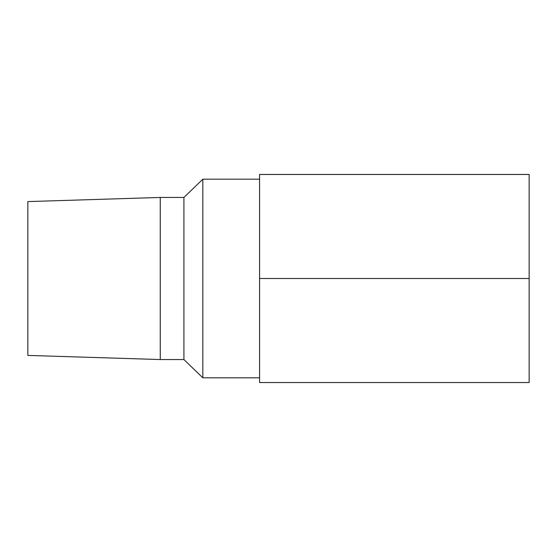 <?xml version="1.0" encoding="UTF-8"?>
<svg xmlns="http://www.w3.org/2000/svg" width="557" height="557" viewBox="0 0 557 557"><rect width="100%" height="100%" fill="white"/><g stroke="black" fill="none" stroke-linecap="round" stroke-linejoin="round"><path stroke-width="0.84" d="M202.832 377.813L259.583 377.813L202.832 377.813L202.832 179.187L202.832 377.813L183.914 359.55L202.832 377.813M259.583 179.187L202.832 179.187L183.914 197.45L183.914 359.55L183.914 197.45L160.27 197.45L160.27 359.55L183.914 359.55L160.27 359.55L160.27 197.45L27.85 201.585L27.85 355.415L160.27 359.55L27.85 355.415L27.85 201.585L160.27 197.45L183.914 197.45L202.832 179.187L259.583 179.187M529.15 174.459L529.15 382.541L259.583 382.541L259.583 174.459L529.15 174.459L529.15 278.5L259.583 278.5L529.15 278.5L529.15 382.541L259.583 382.541L259.583 174.459L529.15 174.459"/></g></svg>
